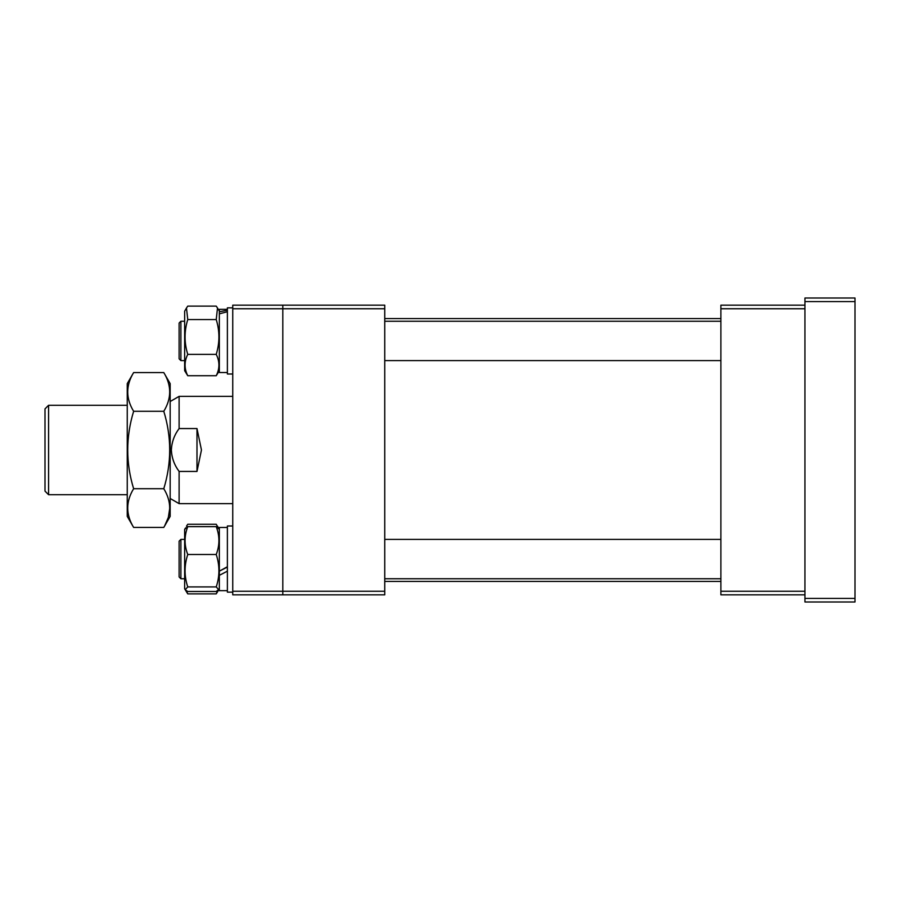 <?xml version="1.0" encoding="UTF-8"?>
<svg xmlns="http://www.w3.org/2000/svg" width="900" height="900" viewBox="0 0 900 900"><rect width="100%" height="100%" fill="white"/><g stroke="black" fill="none" stroke-linecap="round" stroke-linejoin="round"><path stroke-width="1.35" d="M804.938 594.832L720.889 594.832L720.889 305.168L804.938 305.168M804.938 308.745L720.889 308.745M720.889 591.255L804.938 591.255M384.739 308.745L282.814 308.745L282.814 305.168L384.739 305.168L384.739 594.832L282.814 594.832L282.814 591.255L384.739 591.255M232.751 308.745L232.751 305.168L282.814 305.168L282.814 594.832L232.751 594.832L232.751 591.255L282.814 591.255L282.814 308.745L232.751 308.745L232.751 591.255M45 491.13L45 408.87L48.578 405.293L48.578 494.707L45 491.13M170.167 401.524L179.111 396.36L179.111 428.558C174.319 434.959 171.743 442.103 171.36 450C171.743 457.909 174.319 465.053 179.111 471.442L179.111 503.64L232.751 503.64M179.111 428.558L196.987 428.558L201.454 450L196.987 471.442L179.111 471.442M196.987 428.558L196.987 471.442M185.659 527.873L184.646 529.346L184.646 588.803L187.751 593.876L186.48 590.85M217.507 590.85L216.236 593.876L219.341 588.803L216.236 591.491L187.751 591.491L185.186 589.736L187.751 586.924C184.185 576.158 184.185 565.346 187.751 554.501C184.185 545.243 184.185 535.961 187.751 526.646L184.646 529.346M186.48 526.163L187.751 524.273L216.236 524.273L218.329 527.873M216.236 593.876L187.751 593.876M163.789 527.423L170.167 516.386L170.167 383.614L163.789 372.577C171.653 385.447 171.653 398.351 163.789 411.289C171.653 437.029 171.653 462.836 163.789 488.711C171.653 501.581 171.653 514.485 163.789 527.423L133.627 527.423C125.764 514.485 125.764 501.581 133.627 488.711C125.764 462.971 125.764 437.164 133.627 411.289L163.789 411.289M164.632 525.926L168.154 517.882M168.412 517.061L169.774 508.084M169.763 507.262L169.369 503.19M133.627 527.423L127.249 516.386L127.249 383.614L133.627 372.577L163.789 372.577M133.627 488.711L163.789 488.711M133.627 411.289C125.764 398.419 125.764 385.515 133.627 372.577M179.111 576.956L180.889 578.745L179.111 576.956L179.111 541.192L180.889 539.404L180.889 578.745L184.646 578.745M179.111 358.808L179.111 323.044L180.889 321.255L180.889 360.596L184.646 360.596L180.889 360.596L179.111 358.808M227.385 567.067L219.341 571.151L219.341 527.479L227.385 527.479M227.385 571.174L219.341 575.336L219.341 571.174L227.385 566.752M219.341 590.67L227.385 590.67L219.341 590.67L219.341 575.336M227.385 592.155L232.751 592.155L227.385 592.155L227.385 525.994L232.751 525.994M217.496 526.163L219.341 529.346L216.236 526.646C219.803 535.916 219.803 545.197 216.236 554.501C219.803 565.346 219.803 576.158 216.236 586.924L218.801 589.736M216.236 526.646L187.751 526.646M216.236 554.501L187.751 554.501M216.236 586.924L187.751 586.924M227.385 310.275L219.341 311.738L219.341 309.33L227.385 309.33M219.341 372.521L227.385 372.521L219.341 372.521L219.341 313.841L227.385 311.738M227.385 374.006L232.751 374.006L227.385 374.006L227.385 307.845L232.751 307.845M186.48 308.025L184.646 311.197L184.646 370.654L187.751 375.728C184.185 368.629 184.185 361.507 187.751 354.375C184.185 342.799 184.185 331.2 187.751 319.567L186.48 308.025L187.751 306.124L216.236 306.124L217.496 308.025L216.236 319.567C219.803 331.144 219.803 342.743 216.236 354.375L187.751 354.375M219.341 311.738L219.341 313.841M216.236 354.375C219.803 361.474 219.803 368.595 216.236 375.728L218.801 371.588M216.236 375.728L187.751 375.728M216.236 319.567L187.751 319.567M855 301.59L804.938 301.59L804.938 298.012L855 298.012L855 601.988L804.938 601.988L804.938 598.41L855 598.41M804.938 301.59L804.938 598.41M720.889 581.423L384.739 581.423M720.889 318.577L384.739 318.577M127.249 494.707L48.578 494.707M170.167 498.476L179.111 503.64M179.111 396.36L232.751 396.36M127.249 405.293L48.578 405.293M180.889 539.404L184.646 539.404M384.739 539.404L720.889 539.404M384.739 578.745L720.889 578.745M384.739 360.596L720.889 360.596M180.889 321.255L184.646 321.255M384.739 321.255L720.889 321.255M184.646 588.803L185.186 589.736M218.801 310.264L217.496 308.025M184.646 311.197L185.186 310.264M184.646 370.654L185.186 371.588"/></g></svg>
